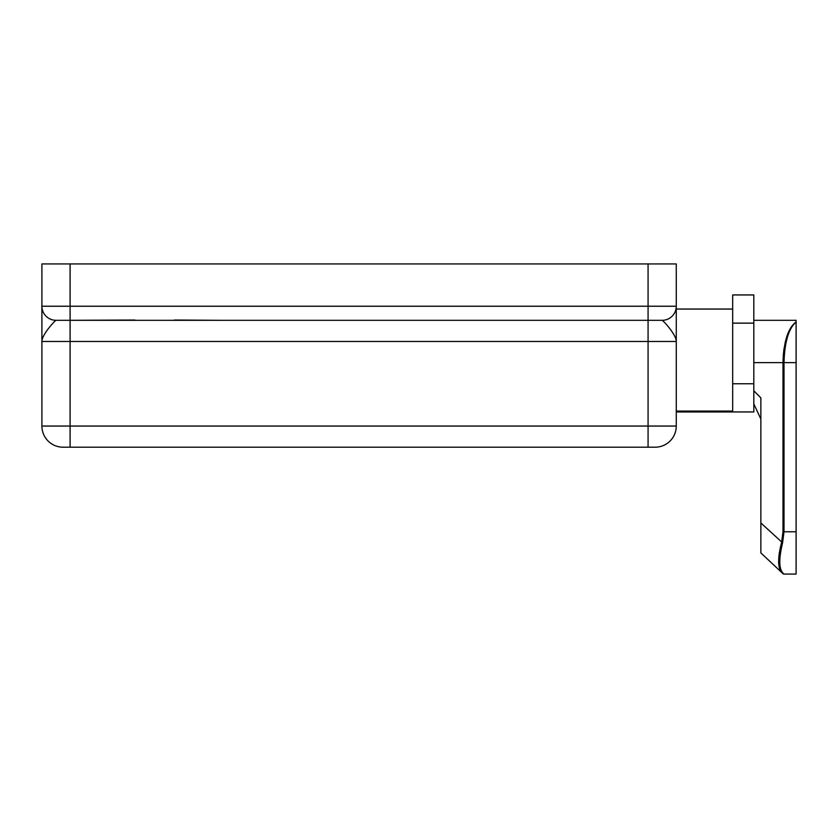 <?xml version="1.0" encoding="UTF-8"?>
<svg xmlns="http://www.w3.org/2000/svg" width="838" height="838" viewBox="0 0 838 838"><rect width="100%" height="100%" fill="white"/><g stroke="black" fill="none" stroke-linecap="round" stroke-linejoin="round"><path stroke-width="1.26" d="M648.078 263.928L676.276 263.928L676.276 341.464C676.381 335.095 664.492 321.823 662.177 320.315L55.999 320.315C53.674 321.823 41.795 335.095 41.9 341.464L41.9 426.05L41.9 263.928L70.099 263.928L70.099 306.226L648.078 306.226L648.078 263.928L70.099 263.928M518.387 320.315L608.608 320.315M89.834 320.315L648.078 320.315L648.078 341.464L676.276 341.464L676.276 426.05A21.149 21.149 0 0 1 655.127 447.199L63.049 447.199L70.099 447.199L70.099 426.05L648.078 426.05L648.078 341.464L70.099 341.464L70.099 426.05L41.9 426.05A21.149 21.149 0 0 0 63.049 447.199A21.149 21.149 0 0 1 41.9 426.05M676.276 308.164L676.276 307.326M41.9 308.164L41.9 310.469M41.9 311.914L41.9 315.35M41.9 317.288L41.9 341.464C41.795 335.095 53.674 321.823 55.999 320.315A14.099 14.099 0 0 1 41.9 306.226L41.9 306.226A14.099 14.099 0 0 0 55.999 320.315M174.409 320.032L219.525 320.315M41.9 341.464L70.099 341.464L70.099 320.315L134.939 320.032M655.127 447.199A21.149 21.149 0 0 0 676.276 426.05L648.078 426.05L648.078 447.199M648.078 320.315L648.078 306.226L676.276 306.226A14.099 14.099 0 0 1 662.177 320.315M732.663 309.044L676.276 309.044M676.276 411.06L732.663 411.06L732.663 383.762L753.812 383.762M753.812 320.315L796.1 320.315L796.1 322.075C788.663 328.36 784.63 341.873 784.001 362.613L784.001 531.774L782.587 542.794C778.816 558.349 778.858 568.374 782.713 572.846A1.414 1.33 133.2 0 1 781.749 572.511L783.006 573.684L781.749 572.511C777.674 567.944 777.622 557.919 781.592 542.427L782.996 531.774L782.996 362.613L753.812 362.613L753.812 411.95L676.276 411.95M732.663 323.143L732.663 294.945L753.812 294.945L753.812 323.143L732.663 323.143L732.663 383.762M781.749 572.511L760.862 552.923L760.862 522.985L782.587 542.794M782.996 531.774L796.1 531.774L796.1 322.075M796.1 531.774L796.1 574.072L783.97 574.072L796.1 574.072M753.812 390.801L760.862 397.851L760.862 522.985M753.812 362.613L753.812 323.143M782.713 572.846L783.97 574.072A1.414 1.414 0 0 1 783.006 573.684M760.862 419L753.812 403.895M796.1 362.613L782.996 362.613C783.708 341.558 788.066 327.983 796.1 321.886M786.798 336.583L785.164 342.491M783.991 348.723L783.226 355.982M779.35 552.713L778.795 557.375M778.638 561.607L778.869 565.304M41.9 306.226L70.099 306.226L70.099 320.315"/></g></svg>
